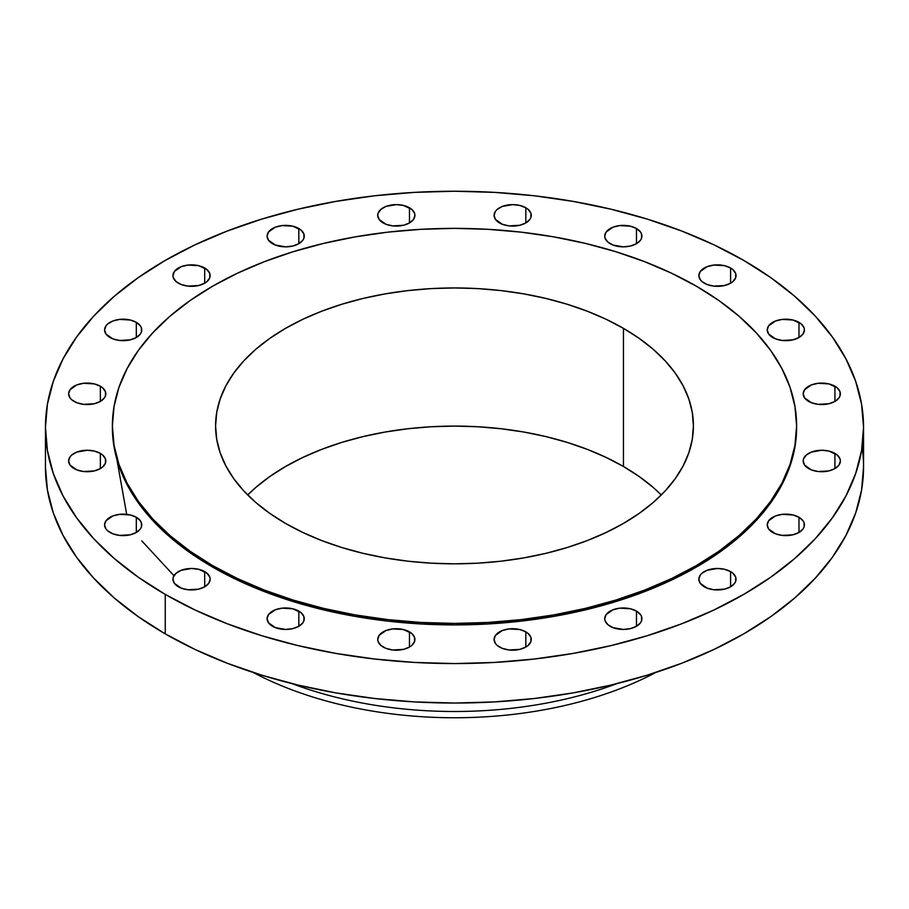 <?xml version="1.0" encoding="UTF-8"?>
<svg xmlns="http://www.w3.org/2000/svg" width="909" height="909" viewBox="0 0 909 909"><rect width="100%" height="100%" fill="white"/><g stroke="black" fill="none" stroke-linecap="round" stroke-linejoin="round"><path stroke-width="1.36" d="M116.806 459.068L126.692 514.335M141.759 540.844L173.983 575.704M834.928 386.234L834.928 401.414L838.962 397.926L840.018 395.915L840.018 391.722L837.246 387.859L828.906 383.905L818.157 383.291L811.453 384.893L804.613 389.711L803.192 393.824A18.589 10.738 180 0 1 814.669 383.905A18.589 10.738 180 0 1 834.928 386.234A18.589 10.738 180 0 1 840.382 393.824A18.589 10.738 180 0 1 828.906 403.732A18.589 10.738 180 0 1 808.635 401.414A18.589 10.738 180 0 1 803.192 393.824L804.613 397.926L811.453 402.744L818.157 404.346L828.906 403.732L834.928 401.414L834.928 386.234M834.928 453.398L834.928 468.578L838.962 465.101L840.382 460.988L840.018 458.897L837.246 455.023L828.906 451.069L821.781 450.25L811.453 452.068L806.328 455.023L803.545 458.897L803.192 460.988A18.589 10.738 180 0 1 814.669 451.069A18.589 10.738 180 0 1 834.928 453.398A18.589 10.738 180 0 1 840.382 460.988A18.589 10.738 180 0 1 828.906 470.907A18.589 10.738 180 0 1 808.635 468.578A18.589 10.738 180 0 1 803.192 460.988L804.613 465.101L811.453 469.919L818.157 471.521L828.906 470.907L834.928 468.578L834.928 453.398M798.977 517.278L798.977 532.469L803.011 528.981L804.067 526.97L804.067 522.777L803.011 520.766L798.977 517.278L792.943 514.96L782.206 514.346L775.502 515.948L768.65 520.766L767.241 524.879A18.589 10.738 180 0 1 778.718 514.96A18.589 10.738 180 0 1 798.977 517.278A18.589 10.738 180 0 1 804.431 524.879A18.589 10.738 180 0 1 792.943 534.787A18.589 10.738 180 0 1 772.684 532.469A18.589 10.738 180 0 1 767.241 524.879L768.65 528.981L775.502 533.799L782.206 535.401L792.943 534.787L798.977 532.469L798.977 517.278M730.597 571.625L730.597 586.805L734.62 583.328L735.688 581.306L735.688 577.124L732.904 573.249L730.597 571.625L724.564 569.295L717.451 568.477L707.122 570.295L701.987 573.249L700.271 575.113L698.851 579.215A18.589 10.738 180 0 1 710.327 569.295A18.589 10.738 180 0 1 730.597 571.625A18.589 10.738 180 0 1 736.04 579.215A18.589 10.738 180 0 1 724.564 589.134A18.589 10.738 180 0 1 704.305 586.805A18.589 10.738 180 0 1 698.851 579.215L700.271 583.328L707.122 588.146L713.815 589.748L724.564 589.134L730.597 586.805L730.597 571.625M636.47 611.109L636.47 626.29L640.504 622.801L641.561 620.79L641.561 616.609L640.504 614.586L636.47 611.109L630.437 608.78L619.699 608.166L612.996 609.769L606.144 614.586L604.735 618.699A18.589 10.738 180 0 1 616.211 608.78A18.589 10.738 180 0 1 636.47 611.109A18.589 10.738 180 0 1 641.913 618.699A18.589 10.738 180 0 1 630.437 628.619A18.589 10.738 180 0 1 610.178 626.29A18.589 10.738 180 0 1 604.735 618.699L605.087 620.79L607.86 624.665L612.996 627.619L623.324 629.437L630.437 628.619L636.47 626.29L636.47 611.109M525.822 631.869L525.822 647.049L528.129 645.424L530.913 641.549L530.913 637.357L528.129 633.493L525.822 631.869L519.789 629.539L509.04 628.926L502.347 630.528L495.496 635.346L494.076 639.459A18.589 10.738 180 0 1 505.552 629.539A18.589 10.738 180 0 1 525.822 631.869A18.589 10.738 180 0 1 531.265 639.459A18.589 10.738 180 0 1 519.789 649.378A18.589 10.738 180 0 1 499.53 647.049A18.589 10.738 180 0 1 494.076 639.459L495.496 643.561L497.212 645.424L502.347 648.378L509.04 649.98L519.789 649.378L525.822 647.049L525.822 631.869M409.47 631.869L409.47 647.049L411.788 645.424L414.561 641.549L414.561 637.357L411.788 633.493L403.448 629.539L392.699 628.926L385.995 630.528L379.155 635.346L377.735 639.459A18.589 10.738 180 0 1 389.211 629.539A18.589 10.738 180 0 1 409.47 631.869A18.589 10.738 180 0 1 414.924 639.459A18.589 10.738 180 0 1 403.448 649.378A18.589 10.738 180 0 1 383.178 647.049A18.589 10.738 180 0 1 377.735 639.459L378.087 641.549L380.871 645.424L385.995 648.378L392.699 649.98L403.448 649.378L409.47 647.049L409.47 631.869M298.822 611.109L298.822 626.29L302.856 622.801L303.913 620.79L303.913 616.609L301.14 612.734L292.789 608.78L282.051 608.166L275.347 609.769L268.496 614.586L267.087 618.699A18.589 10.738 180 0 1 278.563 608.78A18.589 10.738 180 0 1 298.822 611.109A18.589 10.738 180 0 1 304.265 618.699A18.589 10.738 180 0 1 292.789 628.619A18.589 10.738 180 0 1 272.53 626.29A18.589 10.738 180 0 1 267.087 618.699L268.496 622.801L275.347 627.619L285.676 629.437L292.789 628.619L298.822 626.29L298.822 611.109M204.695 571.625L204.695 586.805L208.729 583.328L210.149 579.215L209.786 577.124L207.013 573.249L198.673 569.295L191.549 568.477L181.221 570.295L176.096 573.249L173.312 577.124L172.96 579.215A18.589 10.738 180 0 1 184.436 569.295A18.589 10.738 180 0 1 204.695 571.625A18.589 10.738 180 0 1 210.149 579.215A18.589 10.738 180 0 1 198.673 589.134A18.589 10.738 180 0 1 178.403 586.805A18.589 10.738 180 0 1 172.96 579.215L174.38 583.328L181.221 588.146L187.924 589.748L198.673 589.134L204.695 586.805L204.695 571.625M136.316 517.278L136.316 532.469L140.35 528.981L141.406 526.97L141.406 522.777L140.35 520.766L136.316 517.278L130.282 514.96L119.545 514.346L112.841 515.948L105.989 520.766L104.569 524.879A18.589 10.738 180 0 1 116.057 514.96A18.589 10.738 180 0 1 136.316 517.278A18.589 10.738 180 0 1 141.759 524.879A18.589 10.738 180 0 1 130.282 534.787A18.589 10.738 180 0 1 110.023 532.469A18.589 10.738 180 0 1 104.569 524.879L105.989 528.981L107.705 530.833L112.841 533.799L119.545 535.401L130.282 534.787L136.316 532.469L136.316 517.278M100.365 453.398L100.365 468.578L102.672 466.953L105.455 463.09L105.455 458.897L102.672 455.023L100.365 453.398L94.331 451.069L87.219 450.25L76.89 452.068L71.754 455.023L70.038 456.886L68.618 460.988A18.589 10.738 180 0 1 80.094 451.069A18.589 10.738 180 0 1 100.365 453.398A18.589 10.738 180 0 1 105.808 460.988A18.589 10.738 180 0 1 94.331 470.907A18.589 10.738 180 0 1 74.072 468.578A18.589 10.738 180 0 1 68.618 460.988L70.038 465.101L76.89 469.919L83.583 471.521L94.331 470.907L100.365 468.578L100.365 453.398M100.365 386.234L100.365 401.414L104.387 397.926L105.455 395.915L105.455 391.722L102.672 387.859L100.365 386.234L94.331 383.905L83.583 383.291L76.89 384.893L70.038 389.711L68.618 393.824A18.589 10.738 180 0 1 80.094 383.905A18.589 10.738 180 0 1 100.365 386.234A18.589 10.738 180 0 1 105.808 393.824A18.589 10.738 180 0 1 94.331 403.732A18.589 10.738 180 0 1 74.072 401.414A18.589 10.738 180 0 1 68.618 393.824L70.038 397.926L71.754 399.778L76.89 402.744L83.583 404.346L94.331 403.732L100.365 401.414L100.365 386.234M136.316 322.343L136.316 337.523L140.35 334.046L141.406 332.035L141.406 327.842L140.35 325.831L136.316 322.343L130.282 320.013L119.545 319.411L112.841 321.013L107.705 323.968L105.989 325.831L104.569 329.933A18.589 10.738 180 0 1 116.057 320.013A18.589 10.738 180 0 1 136.316 322.343A18.589 10.738 180 0 1 141.759 329.933A18.589 10.738 180 0 1 130.282 339.852A18.589 10.738 180 0 1 110.023 337.523A18.589 10.738 180 0 1 104.569 329.933L105.989 334.046L112.841 338.864L119.545 340.466L130.282 339.852L136.316 337.523L136.316 322.343M204.695 268.007L204.695 283.188L207.013 281.563L209.786 277.688L209.786 273.495L207.013 269.632L198.673 265.678L187.924 265.064L181.221 266.667L174.38 271.484L172.96 275.597A18.589 10.738 180 0 1 184.436 265.678A18.589 10.738 180 0 1 204.695 268.007A18.589 10.738 180 0 1 210.149 275.597A18.589 10.738 180 0 1 198.673 285.517A18.589 10.738 180 0 1 178.403 283.188A18.589 10.738 180 0 1 172.96 275.597L173.312 277.688L176.096 281.563L181.221 284.517L187.924 286.119L198.673 285.517L204.695 283.188L204.695 268.007M298.822 228.523L298.822 243.703L302.856 240.215L303.913 238.203L303.913 234.022L301.14 230.147L292.789 226.193L282.051 225.58L275.347 227.182L268.496 232L267.087 236.113A18.589 10.738 180 0 1 278.563 226.193A18.589 10.738 180 0 1 298.822 228.523A18.589 10.738 180 0 1 304.265 236.113A18.589 10.738 180 0 1 292.789 246.032A18.589 10.738 180 0 1 272.53 243.703A18.589 10.738 180 0 1 267.087 236.113L268.496 240.215L275.347 245.032L285.676 246.85L292.789 246.032L298.822 243.703L298.822 228.523M409.47 207.763L409.47 222.944L413.504 219.467L414.924 215.353L414.561 213.263L411.788 209.388L403.448 205.434L396.324 204.616L385.995 206.434L380.871 209.388L378.087 213.263L377.735 215.353A18.589 10.738 180 0 1 389.211 205.434A18.589 10.738 180 0 1 409.47 207.763A18.589 10.738 180 0 1 414.924 215.353A18.589 10.738 180 0 1 403.448 225.273A18.589 10.738 180 0 1 383.178 222.944A18.589 10.738 180 0 1 377.735 215.353L379.155 219.467L385.995 224.284L392.699 225.887L403.448 225.273L409.47 222.944L409.47 207.763M525.822 207.763L525.822 222.944L529.845 219.467L530.913 217.444L530.913 213.263L528.129 209.388L525.822 207.763L519.789 205.434L512.676 204.616L502.347 206.434L497.212 209.388L495.496 211.252L494.076 215.353A18.589 10.738 180 0 1 505.552 205.434A18.589 10.738 180 0 1 525.822 207.763A18.589 10.738 180 0 1 531.265 215.353A18.589 10.738 180 0 1 519.789 225.273A18.589 10.738 180 0 1 499.53 222.944A18.589 10.738 180 0 1 494.076 215.353L495.496 219.467L502.347 224.284L509.04 225.887L519.789 225.273L525.822 222.944L525.822 207.763M636.47 228.523L636.47 243.703L640.504 240.215L641.561 238.203L641.561 234.022L640.504 232L636.47 228.523L630.437 226.193L619.699 225.58L612.996 227.182L606.144 232L604.735 236.113A18.589 10.738 180 0 1 616.211 226.193A18.589 10.738 180 0 1 636.47 228.523A18.589 10.738 180 0 1 641.913 236.113A18.589 10.738 180 0 1 630.437 246.032A18.589 10.738 180 0 1 610.178 243.703A18.589 10.738 180 0 1 604.735 236.113L605.087 238.203L607.86 242.078L612.996 245.032L623.324 246.85L630.437 246.032L636.47 243.703L636.47 228.523M798.977 322.343L798.977 337.523L803.011 334.046L804.431 329.933L804.067 327.842L801.295 323.968L792.943 320.013L782.206 319.411L775.502 321.013L768.65 325.831L767.241 329.933A18.589 10.738 180 0 1 778.718 320.013A18.589 10.738 180 0 1 798.977 322.343A18.589 10.738 180 0 1 804.431 329.933A18.589 10.738 180 0 1 792.943 339.852A18.589 10.738 180 0 1 772.684 337.523A18.589 10.738 180 0 1 767.241 329.933L768.65 334.046L775.502 338.864L782.206 340.466L792.943 339.852L798.977 337.523L798.977 322.343M730.597 268.007L730.597 283.188L732.904 281.563L735.688 277.688L735.688 273.495L732.904 269.632L730.597 268.007L724.564 265.678L713.815 265.064L707.122 266.667L700.271 271.484L698.851 275.597A18.589 10.738 180 0 1 710.327 265.678A18.589 10.738 180 0 1 730.597 268.007A18.589 10.738 180 0 1 736.04 275.597A18.589 10.738 180 0 1 724.564 285.517A18.589 10.738 180 0 1 704.305 283.188A18.589 10.738 180 0 1 698.851 275.597L700.271 279.699L701.987 281.563L707.122 284.517L713.815 286.119L724.564 285.517L730.597 283.188L730.597 268.007M655.809 672.455A297.493 171.756 180 0 1 253.191 672.455A297.493 171.756 0 0 0 655.809 672.455M617.075 683.579A297.493 171.756 180 0 1 291.925 683.579A297.493 171.756 0 0 0 617.075 683.579M45.45 427.4L45.45 466.874A409.05 236.158 0 0 0 165.256 633.868L165.256 594.395A409.05 236.158 180 0 1 45.45 427.4A409.05 236.158 180 0 1 297.959 209.218A409.05 236.158 180 0 1 743.744 260.417L770.696 277.586L794.614 296.198L815.248 316.082L832.417 337.034L845.938 358.85L855.687 381.337L861.584 404.255L863.55 427.4L861.584 450.557L855.687 473.475L845.938 495.962L832.417 517.778L815.248 538.73L794.614 558.615L770.696 577.226L743.744 594.395L713.997 609.962L681.761 623.767L647.322 635.686L611.041 645.595L573.238 653.401L534.299 659.025L494.598 662.434L454.5 663.57L414.402 662.434L374.701 659.025L335.762 653.401L297.959 645.595L261.678 635.686L227.239 623.767L195.003 609.962L165.256 594.395L138.304 577.226L114.386 558.615L93.752 538.73L76.583 517.778L63.062 495.962L53.313 473.475L47.416 450.557L45.45 427.4L47.416 404.255L53.313 381.337L63.062 358.85L76.583 337.034L93.752 316.082L114.386 296.198L138.304 277.586L165.256 260.417L195.003 244.851L227.239 231.045L261.678 219.126L297.959 209.218L335.762 201.412L374.701 195.776L414.402 192.378L454.5 191.242L494.598 192.378L534.299 195.776L573.238 201.412L611.041 209.218L647.322 219.126L681.761 231.045L713.997 244.851L743.744 260.417A409.05 236.158 180 0 1 863.55 427.4A409.05 236.158 180 0 1 611.041 645.595A409.05 236.158 180 0 1 165.256 594.395L165.256 633.868A409.05 236.158 0 0 0 611.041 685.068A409.05 236.158 0 0 0 863.55 466.874A409.05 236.158 0 0 0 862.118 447.137M212.592 565.557L212.592 567.068A342.114 197.514 0 0 0 585.419 609.882A342.114 197.514 0 0 0 796.614 427.4L794.966 446.762L790.046 465.942L781.888 484.747L770.571 502.995L756.22 520.516L738.96 537.139L718.962 552.706L696.408 567.068L671.535 580.09L644.572 591.634L615.768 601.599L585.419 609.882L553.808 616.416L521.243 621.131L488.031 623.972L454.5 624.926L420.969 623.972L387.757 621.131L355.192 616.416L323.581 609.882L293.232 601.599L264.428 591.634L237.465 580.09L212.592 567.068L212.592 565.557L190.038 551.195L170.04 535.617L152.78 518.994L138.429 501.473L127.112 483.224L118.954 464.419L114.034 445.251L112.386 425.889L114.034 406.528L118.954 387.348L127.112 368.554L138.429 350.295L152.78 332.774L170.04 316.15L190.038 300.584L212.592 286.221L237.465 273.2L264.428 261.656L293.232 251.691L323.581 243.407L355.192 236.874L387.757 232.159L420.969 229.318L454.5 228.364L488.031 229.318L521.243 232.159L553.808 236.874L585.419 243.407L615.768 251.691L644.572 261.656L671.535 273.2L696.408 286.221A342.114 197.514 180 0 1 796.614 425.889A342.114 197.514 180 0 1 585.419 608.371A342.114 197.514 180 0 1 212.592 565.557A342.114 197.514 180 0 1 112.386 425.889A342.114 197.514 180 0 1 323.581 243.407A342.114 197.514 180 0 1 696.408 286.221L718.962 300.584L738.96 316.15L756.22 332.774L770.571 350.295L781.888 368.554L790.046 387.348L794.966 406.528L796.614 425.889L794.966 445.251L790.046 464.419L781.888 483.224L770.571 501.473L756.22 518.994L738.96 535.617L718.962 551.195L696.408 565.557L671.535 578.567L644.572 590.111L615.768 600.088L585.419 608.371L553.808 614.904L521.243 619.608L488.031 622.449L454.5 623.404L420.969 622.449L387.757 619.608L355.192 614.904L323.581 608.371L293.232 600.088L264.428 590.111L237.465 578.567L212.592 565.557M623.449 466.499A238.919 137.941 0 0 0 247.691 494.962L255.838 487.406L269.814 476.532L285.551 466.499L302.924 457.409L321.763 449.341L341.875 442.388L363.066 436.593L385.143 432.036L407.891 428.753L431.082 426.764L454.5 426.094L477.918 426.764L501.109 428.753L523.857 432.036L545.934 436.593L567.125 442.388L587.237 449.341L606.076 457.409L623.449 466.499L623.449 328.354L623.449 466.499L639.186 476.532L653.162 487.406L661.309 494.962A238.919 137.941 0 0 0 623.449 466.499M285.551 523.425A238.919 137.941 180 0 1 215.581 425.889A238.919 137.941 180 0 1 363.066 298.447A238.919 137.941 180 0 1 623.449 328.354A238.919 137.941 180 0 1 693.419 425.889A238.919 137.941 180 0 1 545.934 553.331A238.919 137.941 180 0 1 285.551 523.425L302.924 532.515L321.763 540.582L341.875 547.536L363.066 553.331L385.143 557.887L407.891 561.183L431.082 563.16L454.5 563.83L477.918 563.16L501.109 561.183L523.857 557.887L545.934 553.331L567.125 547.536L587.237 540.582L606.076 532.515L623.449 523.425L639.186 513.392L653.162 502.518L665.206 490.917L675.239 478.679L683.136 465.931L688.829 452.796L692.272 439.411L693.419 425.889L692.272 412.368L688.829 398.971L683.136 385.848L675.239 373.099L665.206 360.862L653.162 349.249L639.186 338.375L623.449 328.354L606.076 319.252L587.237 311.196L567.125 304.231L545.934 298.447L523.857 293.891L501.109 290.596L477.918 288.608L454.5 287.948L431.082 288.608L407.891 290.596L385.143 293.891L363.066 298.447L341.875 304.231L321.763 311.196L302.924 319.252L285.551 328.354L269.814 338.375L255.838 349.249L243.794 360.862L233.761 373.099L225.864 385.848L220.171 398.971L216.728 412.368L215.581 425.889L216.728 439.411L220.171 452.796L225.864 465.931L233.761 478.679L243.794 490.917L255.838 502.518L269.814 513.392L285.551 523.425M112.386 427.4A342.114 197.514 0 0 0 212.592 567.068L190.038 552.706L170.04 537.139L152.78 520.516L138.429 502.995L127.112 484.747L118.954 465.942L114.034 446.762L112.386 425.889M45.45 466.874L47.416 490.019L53.313 512.949L63.062 535.435L76.583 557.251L93.752 578.204L114.386 598.077L138.304 616.7L165.256 633.868L195.003 649.435L227.239 663.24L261.678 675.148L297.959 685.068L335.762 692.874L374.701 698.498L414.402 701.907L454.5 703.043L494.598 701.907L534.299 698.498L573.238 692.874L611.041 685.068L647.322 675.148L681.761 663.24L713.997 649.435L743.744 633.868L770.696 616.7L794.614 598.077L815.248 578.204L832.417 557.251L845.938 535.435L855.687 512.949L861.584 490.019L863.55 466.874L863.55 427.4M796.614 425.889L796.614 427.4M768.435 521.084L767.446 523.266"/></g></svg>
